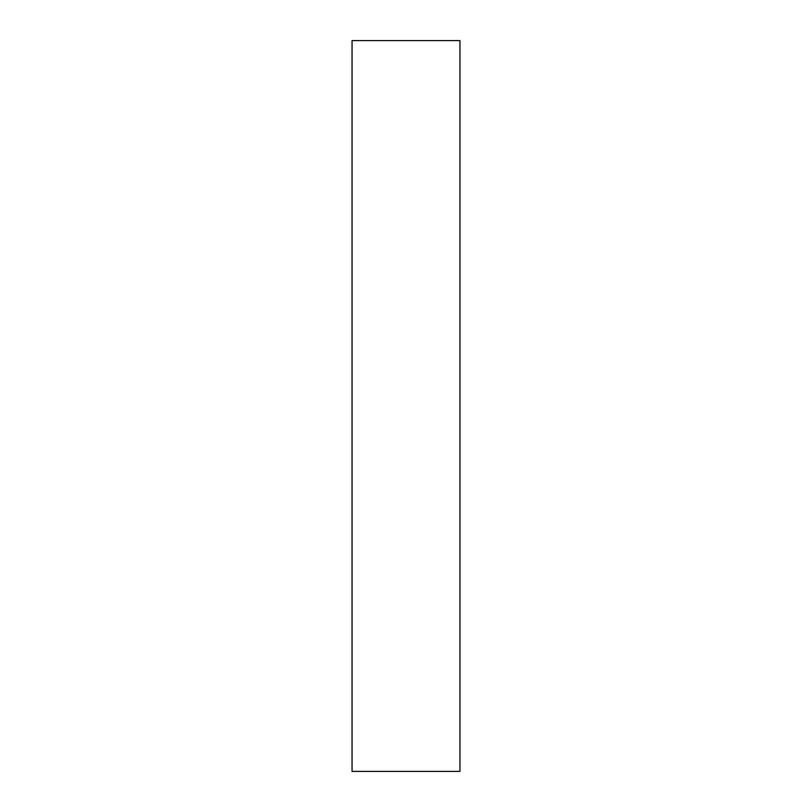 <?xml version="1.0" encoding="UTF-8"?>
<svg xmlns="http://www.w3.org/2000/svg" width="812" height="812" viewBox="0 0 812 812"><rect width="100%" height="100%" fill="white"/><g stroke="black" fill="none" stroke-linecap="round" stroke-linejoin="round"><path stroke-width="1.22" d="M352.053 40.6L352.053 771.4L459.947 771.4L459.947 40.6L352.053 40.6"/></g></svg>
